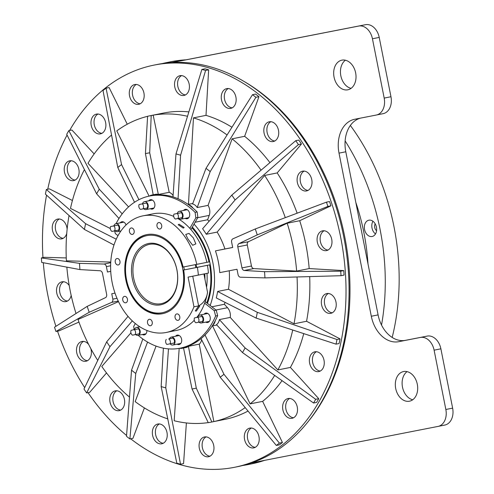 <?xml version="1.0" encoding="UTF-8"?>
<svg xmlns="http://www.w3.org/2000/svg" width="494" height="494" viewBox="0 0 494 494"><rect width="100%" height="100%" fill="white"/><g stroke="black" fill="none" stroke-linecap="round" stroke-linejoin="round"><path stroke-width="0.74" d="M183.762 266.914A40.31 29.337 78.7 0 1 184.348 269.878L183.669 270.014A40.31 29.337 78.7 0 1 162.538 313.684A40.31 29.337 78.7 0 1 162.44 313.702A40.31 29.337 78.7 0 1 125.828 279.863A40.31 29.337 78.7 0 1 146.675 234.638A40.31 29.337 78.7 0 1 146.78 234.619A40.31 29.337 78.7 0 1 183.083 267.044L196.766 264.37A59.459 43.274 -101.3 0 0 143.056 215.835A59.459 43.274 -101.3 0 0 142.908 215.866A59.459 43.274 -101.3 0 0 112.163 282.568A59.459 43.274 -101.3 0 0 166.157 332.487A59.459 43.274 -101.3 0 0 166.305 332.456A59.459 43.274 -101.3 0 0 193.969 306.817L188.091 277.109L198.36 275.096A59.459 43.274 -101.3 0 0 197.353 267.334L183.669 270.014M162.878 313.61A40.31 29.337 78.7 0 1 126.52 279.795A40.31 29.337 78.7 0 1 147.014 234.57M261.715 460.921A205.078 149.25 78.7 0 1 248.216 464.545A205.078 149.25 78.7 0 1 247.704 464.644A205.078 149.25 78.7 0 1 242.9 465.471M162.267 63.59A205.078 149.25 78.7 0 1 167.528 62.398A205.078 149.25 78.7 0 1 168.034 62.3A205.078 149.25 78.7 0 1 182.799 60.447M167.528 62.398L170.572 61.787A205.078 149.25 78.7 0 1 171.085 61.688A205.078 149.25 78.7 0 1 185.954 59.83M199.076 322.137A4.032 2.933 -101.3 0 0 201.422 322.971A4.032 2.933 -101.3 0 0 203.516 318.445A4.032 2.933 -101.3 0 0 199.854 315.061A4.032 2.933 -101.3 0 0 199.842 315.067A4.032 2.933 -101.3 0 0 197.822 317.234M170.171 343.793A4.032 2.933 -101.3 0 0 172.863 345.016A4.032 2.933 -101.3 0 0 172.875 345.01A4.032 2.933 -101.3 0 0 174.956 340.49A4.032 2.933 -101.3 0 0 171.301 337.106A4.032 2.933 -101.3 0 0 171.288 337.106A4.032 2.933 -101.3 0 0 169.436 338.785M135.689 334.537A4.032 2.933 -101.3 0 0 138.036 335.37A4.032 2.933 -101.3 0 0 140.129 330.85A4.032 2.933 -101.3 0 0 136.468 327.466A4.032 2.933 -101.3 0 0 136.461 327.466A4.032 2.933 -101.3 0 0 134.436 329.634M178.532 218.385A4.032 2.933 -101.3 0 0 180.878 219.225A4.032 2.933 -101.3 0 0 180.884 219.219A4.032 2.933 -101.3 0 0 182.971 214.699A4.032 2.933 -101.3 0 0 179.31 211.315A4.032 2.933 -101.3 0 0 179.303 211.315A4.032 2.933 -101.3 0 0 177.278 213.482M143.705 208.746A4.032 2.933 -101.3 0 0 146.045 209.579A4.032 2.933 -101.3 0 0 146.057 209.579A4.032 2.933 -101.3 0 0 148.144 205.053A4.032 2.933 -101.3 0 0 144.483 201.669A4.032 2.933 -101.3 0 0 144.47 201.676A4.032 2.933 -101.3 0 0 142.451 203.843M115.145 230.791A4.032 2.933 -101.3 0 0 117.492 231.624A4.032 2.933 -101.3 0 0 117.504 231.624A4.032 2.933 -101.3 0 0 119.585 227.098A4.032 2.933 -101.3 0 0 115.923 223.714A4.032 2.933 -101.3 0 0 115.917 223.72A4.032 2.933 -101.3 0 0 113.898 225.888M183.286 228.111L184.163 227.518L179.075 224.214L178.217 224.758L183.286 228.111M145.322 215.378L150.157 214.513C151.355 214.242 151.3 214.217 150.003 214.439L147.533 214.976M150.157 214.513C151.355 214.242 151.3 214.217 150.003 214.439M196.285 311.115L199.73 306.132L198.693 305.922L195.278 310.942L196.285 311.115M171.171 331.437L176.364 330.437A59.459 43.274 78.7 0 1 176.216 330.467M173.221 330.986C174.425 330.776 174.388 330.807 173.104 331.091C174.388 330.807 174.425 330.776 173.221 330.986L166.305 332.456M176.784 313.918A3.273 2.384 78.7 0 1 179.76 316.666A3.273 2.384 78.7 0 1 178.068 320.34A3.273 2.384 78.7 0 1 178.056 320.34A3.273 2.384 78.7 0 1 175.086 317.593A3.273 2.384 78.7 0 1 176.778 313.918A3.273 2.384 78.7 0 1 176.784 313.918M149.244 319.309A3.273 2.384 78.7 0 1 152.214 322.057A3.273 2.384 78.7 0 1 150.522 325.731A3.273 2.384 78.7 0 1 150.516 325.731A3.273 2.384 78.7 0 1 147.539 322.983A3.273 2.384 78.7 0 1 149.231 319.309A3.273 2.384 78.7 0 1 149.244 319.309M124.469 296.369A3.273 2.384 78.7 0 1 127.44 299.117A3.273 2.384 78.7 0 1 125.748 302.791A3.273 2.384 78.7 0 1 125.742 302.791A3.273 2.384 78.7 0 1 122.765 300.043A3.273 2.384 78.7 0 1 124.457 296.369A3.273 2.384 78.7 0 1 124.469 296.369M159.976 229.012A3.273 2.384 -101.3 0 0 159.982 229.012A3.273 2.384 -101.3 0 0 161.674 225.332A3.273 2.384 -101.3 0 0 158.704 222.584A3.273 2.384 -101.3 0 0 158.691 222.584A3.273 2.384 -101.3 0 0 156.999 226.264A3.273 2.384 -101.3 0 0 159.976 229.012M132.429 234.403A3.273 2.384 -101.3 0 0 132.435 234.397A3.273 2.384 -101.3 0 0 134.133 230.723A3.273 2.384 -101.3 0 0 131.157 227.975A3.273 2.384 -101.3 0 0 131.151 227.975A3.273 2.384 -101.3 0 0 129.453 231.649A3.273 2.384 -101.3 0 0 132.429 234.403M118.251 264.963A3.273 2.384 -101.3 0 0 118.257 264.963A3.273 2.384 -101.3 0 0 119.949 261.283A3.273 2.384 -101.3 0 0 116.979 258.535A3.273 2.384 -101.3 0 0 116.967 258.535A3.273 2.384 -101.3 0 0 115.275 262.215A3.273 2.384 -101.3 0 0 118.251 264.963M199.761 263.753L193.098 265.08M187.936 239.01L192.679 245.277L195.834 243.9L193.358 237.923L188.992 233.396L185.738 234.446L187.936 239.01M193.154 268.137L200.842 266.624L193.154 268.137M206.566 287.372A54.42 39.606 -101.3 0 0 206.98 273.367M210.271 264.741L206.017 265.581A54.42 39.606 -101.3 0 0 206.017 265.581L207.418 265.315A59.459 43.274 78.7 0 1 208.425 273.077L198.36 275.096M196.773 317.444A59.459 43.274 78.7 0 0 207.554 292.374L204.948 279.209A54.42 39.606 -101.3 0 0 204.775 273.812M152.825 213.871A59.459 43.274 78.7 0 1 152.973 213.846A59.459 43.274 78.7 0 1 153.121 213.816A59.459 43.274 78.7 0 1 173.703 216.421M177.821 218.527A59.459 43.274 78.7 0 1 206.832 262.351L196.766 264.37M191.944 227.802A59.459 43.274 78.7 0 1 209.03 261.906L206.825 262.339M209.684 261.777L209.03 261.906M183.558 210.463A4.786 3.483 78.7 0 1 185.25 209.351A4.786 3.483 78.7 0 1 189.61 213.365A4.786 3.483 78.7 0 1 187.133 218.737A4.786 3.483 78.7 0 1 187.121 218.737A4.786 3.483 78.7 0 1 185.145 218.367M120.172 222.862A4.786 3.483 78.7 0 1 121.864 221.75A4.786 3.483 78.7 0 1 126.013 224.98M148.731 200.817A4.786 3.483 78.7 0 1 150.423 199.712A4.786 3.483 78.7 0 1 154.783 203.726A4.786 3.483 78.7 0 1 152.306 209.098A4.786 3.483 78.7 0 1 152.294 209.098A4.786 3.483 78.7 0 1 150.312 208.727M205.689 322.113A4.786 3.483 -101.3 0 0 207.665 322.489A4.786 3.483 -101.3 0 0 207.678 322.483A4.786 3.483 -101.3 0 0 210.154 317.117A4.786 3.483 -101.3 0 0 205.807 313.097A4.786 3.483 -101.3 0 0 205.794 313.097A4.786 3.483 -101.3 0 0 204.102 314.209M142.303 334.518A4.786 3.483 -101.3 0 0 144.279 334.889A4.786 3.483 -101.3 0 0 144.291 334.889A4.786 3.483 -101.3 0 0 146.885 330.437M177.13 344.157A4.786 3.483 -101.3 0 0 179.112 344.534A4.786 3.483 -101.3 0 0 179.124 344.528A4.786 3.483 -101.3 0 0 181.594 339.162A4.786 3.483 -101.3 0 0 177.247 335.142A4.786 3.483 -101.3 0 0 177.241 335.142A4.786 3.483 -101.3 0 0 175.543 336.253M88.654 344.454A10.078 7.336 -101.3 0 0 81.985 341.471A10.078 7.336 -101.3 0 0 76.749 352.784A10.078 7.336 -101.3 0 0 85.9 361.244A10.078 7.336 -101.3 0 0 85.925 361.238A10.078 7.336 -101.3 0 0 90.773 348.505M119.178 410.631A10.078 7.336 -101.3 0 0 119.202 410.625A10.078 7.336 -101.3 0 0 124.414 399.319A10.078 7.336 -101.3 0 0 115.263 390.859A10.078 7.336 -101.3 0 0 115.238 390.865A10.078 7.336 -101.3 0 0 110.026 402.172A10.078 7.336 -101.3 0 0 119.178 410.631M161.748 443.797A10.078 7.336 -101.3 0 0 161.773 443.791A10.078 7.336 -101.3 0 0 166.984 432.485A10.078 7.336 -101.3 0 0 157.833 424.025A10.078 7.336 -101.3 0 0 157.808 424.031A10.078 7.336 -101.3 0 0 152.597 435.338A10.078 7.336 -101.3 0 0 161.748 443.797M208.474 456.728A10.078 7.336 -101.3 0 0 208.499 456.728A10.078 7.336 -101.3 0 0 213.711 445.421A10.078 7.336 -101.3 0 0 204.559 436.955A10.078 7.336 -101.3 0 0 204.535 436.962A10.078 7.336 -101.3 0 0 199.323 448.268A10.078 7.336 -101.3 0 0 208.474 456.728M253.718 447.879A10.078 7.336 -101.3 0 0 253.743 447.873A10.078 7.336 -101.3 0 0 258.955 436.566A10.078 7.336 -101.3 0 0 249.803 428.107A10.078 7.336 -101.3 0 0 249.779 428.113A10.078 7.336 -101.3 0 0 244.567 439.419A10.078 7.336 -101.3 0 0 253.718 447.879M292.028 418.307A10.078 7.336 -101.3 0 0 292.053 418.301A10.078 7.336 -101.3 0 0 297.264 406.994A10.078 7.336 -101.3 0 0 288.113 398.535A10.078 7.336 -101.3 0 0 288.088 398.535A10.078 7.336 -101.3 0 0 282.877 409.841A10.078 7.336 -101.3 0 0 292.028 418.307M318.778 371.581A10.078 7.336 -101.3 0 0 318.803 371.574A10.078 7.336 -101.3 0 0 324.015 360.268A10.078 7.336 -101.3 0 0 314.863 351.808A10.078 7.336 -101.3 0 0 314.839 351.814A10.078 7.336 -101.3 0 0 309.627 363.121A10.078 7.336 -101.3 0 0 318.778 371.581M330.745 313.338A10.078 7.336 -101.3 0 0 330.77 313.332A10.078 7.336 -101.3 0 0 335.982 302.025A10.078 7.336 -101.3 0 0 326.83 293.566A10.078 7.336 -101.3 0 0 326.806 293.566A10.078 7.336 -101.3 0 0 321.594 304.872A10.078 7.336 -101.3 0 0 330.745 313.338M326.485 250.6A10.078 7.336 -101.3 0 0 326.509 250.594A10.078 7.336 -101.3 0 0 331.721 239.287A10.078 7.336 -101.3 0 0 322.57 230.828A10.078 7.336 -101.3 0 0 322.545 230.834A10.078 7.336 -101.3 0 0 317.333 242.14A10.078 7.336 -101.3 0 0 326.485 250.6M306.515 190.937A10.078 7.336 -101.3 0 0 306.539 190.937A10.078 7.336 -101.3 0 0 311.751 179.631A10.078 7.336 -101.3 0 0 302.6 171.165A10.078 7.336 -101.3 0 0 302.575 171.171A10.078 7.336 -101.3 0 0 297.357 182.477A10.078 7.336 -101.3 0 0 306.515 190.937M273.231 141.55A10.078 7.336 -101.3 0 0 273.256 141.543A10.078 7.336 -101.3 0 0 278.468 130.237A10.078 7.336 -101.3 0 0 269.316 121.777A10.078 7.336 -101.3 0 0 269.292 121.783A10.078 7.336 -101.3 0 0 264.08 133.09A10.078 7.336 -101.3 0 0 273.231 141.55M230.661 108.384A10.078 7.336 -101.3 0 0 230.692 108.384A10.078 7.336 -101.3 0 0 235.904 97.077A10.078 7.336 -101.3 0 0 226.746 88.617A10.078 7.336 -101.3 0 0 226.721 88.617A10.078 7.336 -101.3 0 0 221.51 99.924A10.078 7.336 -101.3 0 0 230.661 108.384M183.941 95.453A10.078 7.336 -101.3 0 0 183.966 95.447A10.078 7.336 -101.3 0 0 189.177 84.141A10.078 7.336 -101.3 0 0 180.026 75.681A10.078 7.336 -101.3 0 0 180.001 75.687A10.078 7.336 -101.3 0 0 174.783 86.993A10.078 7.336 -101.3 0 0 183.941 95.453M138.691 104.302A10.078 7.336 -101.3 0 0 138.715 104.302A10.078 7.336 -101.3 0 0 143.927 92.996A10.078 7.336 -101.3 0 0 134.776 84.536A10.078 7.336 -101.3 0 0 134.751 84.536A10.078 7.336 -101.3 0 0 129.539 95.842A10.078 7.336 -101.3 0 0 138.691 104.302M100.381 133.88A10.078 7.336 -101.3 0 0 100.412 133.874A10.078 7.336 -101.3 0 0 105.623 122.568A10.078 7.336 -101.3 0 0 96.466 114.108A10.078 7.336 -101.3 0 0 96.441 114.114A10.078 7.336 -101.3 0 0 91.229 125.414A10.078 7.336 -101.3 0 0 100.381 133.88M73.631 180.6A10.078 7.336 -101.3 0 0 73.655 180.6A10.078 7.336 -101.3 0 0 78.867 169.294A10.078 7.336 -101.3 0 0 69.716 160.834A10.078 7.336 -101.3 0 0 69.691 160.834A10.078 7.336 -101.3 0 0 64.479 172.14A10.078 7.336 -101.3 0 0 73.631 180.6M67.135 229.222A10.078 7.336 -101.3 0 0 57.749 219.077A10.078 7.336 -101.3 0 0 52.512 230.383A10.078 7.336 -101.3 0 0 61.664 238.849A10.078 7.336 -101.3 0 0 61.688 238.843A10.078 7.336 -101.3 0 0 66.746 233.409M69.216 285.52A10.078 7.336 -101.3 0 0 62.009 281.808A10.078 7.336 -101.3 0 0 61.985 281.815A10.078 7.336 -101.3 0 0 56.773 293.121A10.078 7.336 -101.3 0 0 65.924 301.581A10.078 7.336 -101.3 0 0 65.949 301.575A10.078 7.336 -101.3 0 0 71.173 295.443M196.303 388.154A119.999 87.333 78.7 0 1 194.179 388.611A119.999 87.333 78.7 0 1 192.043 388.988L208.27 422.679A156.203 113.682 -101.3 0 0 210.073 422.345A156.203 113.682 -101.3 0 0 210.463 422.271A156.203 113.682 -101.3 0 0 211.864 421.975L196.303 388.154L188.424 346.319L199.261 344.139L213.846 421.573A156.203 113.682 -101.3 0 0 245.191 407.599M192.987 208.141A9.071 6.601 -101.3 0 0 188.739 204.831A77.595 56.477 78.7 0 1 192.987 208.141A77.595 56.477 78.7 0 1 197.143 211.951L197.872 217.446L190.931 229.574M209.079 221.287A64.498 46.936 -101.3 0 0 207.622 219.75L209.228 215.39A9.071 6.601 -101.3 0 0 208.048 205.381L232.1 138.826L244.635 136.313L258.949 96.701L255.898 97.312L210.191 171.609L197.205 207.554L208.048 205.381M258.949 96.701A203.065 147.786 78.7 0 0 255.565 94.064L252.514 94.675L205.998 168.343L192.592 203.96A9.071 6.601 78.7 0 1 197.205 207.554M215.273 320.68A9.071 6.601 78.7 0 1 212.605 325.342A77.595 56.477 -101.3 0 0 215.273 320.68A77.595 56.477 -101.3 0 0 217.663 315.586L215.631 315.999L214.205 310.633L216.242 310.226L207.437 303.365A60.466 44.003 -101.3 0 0 192.339 227.11M188.862 111.891A156.203 113.682 -101.3 0 0 163.909 112.978A156.203 113.682 -101.3 0 0 163.52 113.052L149.003 115.967A156.203 113.682 -101.3 0 0 147.595 116.263L145.44 153.634L153.189 194.784M187.516 116.288A156.203 113.682 -101.3 0 0 153.177 115.158L151.195 115.559A156.203 113.682 -101.3 0 0 149.392 115.892A156.203 113.682 -101.3 0 0 149.003 115.967M155.653 194.29A9.071 6.601 78.7 0 1 155.678 194.284A9.071 6.601 78.7 0 1 155.703 194.284A9.071 6.601 78.7 0 1 158.358 194.488L169.201 192.314L153.177 115.158M116.028 223.696A77.595 56.477 78.7 0 1 149.509 196.038L151.541 195.63A77.595 56.477 78.7 0 1 154.005 195.21A9.071 6.601 -101.3 0 0 151.633 195.099A9.071 6.601 -101.3 0 0 151.615 195.099A9.071 6.601 -101.3 0 0 149.583 196.019M173.091 195.544A9.071 6.601 -101.3 0 0 169.201 192.314M130.688 438.796A205.078 149.25 -101.3 0 0 234.082 467.38A205.078 149.25 -101.3 0 0 234.594 467.275A205.078 149.25 -101.3 0 0 340.656 237.194A205.078 149.25 -101.3 0 0 154.418 65.029A205.078 149.25 -101.3 0 0 153.906 65.134A205.078 149.25 -101.3 0 0 69.617 130.459M67.073 135.06A205.078 149.25 -101.3 0 0 47.739 189.208M46.56 195.161A205.078 149.25 -101.3 0 0 42.959 257.609M43.318 262.728A205.078 149.25 -101.3 0 0 55.915 326.318M57.526 331.165A205.078 149.25 -101.3 0 0 84.678 387.611M88.031 392.668A205.078 149.25 -101.3 0 0 126.563 435.486M153.906 65.134L156.956 64.523A205.078 149.25 78.7 0 1 157.463 64.418A205.078 149.25 78.7 0 1 343.701 236.583A205.078 149.25 78.7 0 1 237.645 466.663L234.594 467.275M347.782 89.809A15.116 11.004 -101.3 0 0 347.819 89.803A15.116 11.004 -101.3 0 0 355.637 72.84A15.116 11.004 -101.3 0 0 341.91 60.151A15.116 11.004 -101.3 0 0 341.873 60.163A15.116 11.004 -101.3 0 0 334.055 77.12A15.116 11.004 -101.3 0 0 347.782 89.809M409.44 401.208A15.116 11.004 -101.3 0 0 409.483 401.202A15.116 11.004 -101.3 0 0 417.3 384.239A15.116 11.004 -101.3 0 0 403.567 371.55A15.116 11.004 -101.3 0 0 403.53 371.562A15.116 11.004 -101.3 0 0 395.713 388.519A15.116 11.004 -101.3 0 0 409.44 401.208M367.53 235.014A8.312 6.052 -101.3 0 0 372.13 236.496A8.312 6.052 -101.3 0 0 376.607 230.309A8.312 6.052 -101.3 0 0 373.464 221.67A8.312 6.052 -101.3 0 0 368.857 220.194A8.312 6.052 -101.3 0 0 364.381 226.376A8.312 6.052 -101.3 0 0 367.53 235.014M372.951 221.25A8.312 6.052 -101.3 0 0 374.983 233.52A8.312 6.052 -101.3 0 0 375.496 233.94M376.564 230.679A4.532 3.297 78.7 0 1 376.329 230.488A4.532 3.297 78.7 0 1 375.193 223.844M162.242 312.714A39.304 28.603 78.7 0 1 126.538 279.653A39.304 28.603 78.7 0 1 146.971 235.607A39.304 28.603 78.7 0 1 182.681 268.668A39.304 28.603 78.7 0 1 162.242 312.714M148.54 243.511A31.239 22.736 78.7 0 1 176.92 269.792A31.239 22.736 78.7 0 1 160.674 304.804A31.239 22.736 78.7 0 1 132.293 278.523A31.239 22.736 78.7 0 1 148.54 243.511M149.41 244.363A30.233 22.002 78.7 0 1 176.871 269.749A30.233 22.002 78.7 0 1 161.235 303.668A30.233 22.002 78.7 0 1 161.155 303.68A30.233 22.002 78.7 0 1 133.701 278.301A30.233 22.002 78.7 0 1 149.336 244.382A30.233 22.002 78.7 0 1 149.41 244.363M210.271 264.735L184.348 269.878M195.297 264.661A40.31 29.337 78.7 0 1 195.871 267.575M196.069 264.506A38.544 28.053 78.7 0 1 196.643 267.421M345.121 140.895A199.033 144.853 78.7 0 1 381.535 325.052M367.999 263.95A176.358 128.347 -101.3 0 0 355.816 202.41M392.18 337.433A199.033 144.853 -101.3 0 0 350.357 125.445M345.411 60.231A15.116 11.004 -101.3 0 0 340.835 75.786A15.116 11.004 -101.3 0 0 351.061 88.37M407.068 371.63A15.116 11.004 -101.3 0 0 402.499 387.185A15.116 11.004 -101.3 0 0 412.718 399.769M376.403 115.016L383.103 113.669A15.116 11.004 -101.3 0 0 383.14 113.663A15.116 11.004 -101.3 0 0 390.964 96.731L379.219 37.414A15.116 11.004 -101.3 0 0 365.486 24.7L171.844 62.59M438.061 426.415L444.767 425.068A15.116 11.004 -101.3 0 0 444.804 425.062A15.116 11.004 -101.3 0 0 452.628 408.13L440.883 348.813A15.116 11.004 -101.3 0 0 427.149 336.099L405.555 340.323A30.233 22.002 78.7 0 1 378.089 314.894L345.794 151.775A30.233 22.002 78.7 0 1 360.509 118.128M251.508 462.915L437.987 426.427A15.116 11.004 -101.3 0 0 438.024 426.421A15.116 11.004 -101.3 0 0 445.847 409.489L434.103 350.172A15.116 11.004 -101.3 0 0 420.369 337.458L398.775 341.681A30.233 22.002 78.7 0 1 371.309 316.253L339.014 153.14A30.233 22.002 78.7 0 1 354.661 119.27A30.233 22.002 78.7 0 1 354.735 119.258L376.329 115.028A15.116 11.004 -101.3 0 0 376.366 115.022A15.116 11.004 -101.3 0 0 384.19 98.09L372.445 38.773A15.116 11.004 -101.3 0 0 358.712 26.059L172.091 62.577M309.744 419.672A203.571 148.151 -101.3 0 0 241.603 80.065M210.148 305.477A64.498 46.936 -101.3 0 0 194.043 224.14M153.276 208.678A4.786 3.483 78.7 0 1 152.35 208.314M150.763 200.41A4.786 3.483 78.7 0 1 151.479 199.718M122.203 222.454A4.786 3.483 78.7 0 1 122.926 221.763M188.109 218.323A4.786 3.483 78.7 0 1 187.177 217.959M185.59 210.055A4.786 3.483 78.7 0 1 186.312 209.357M138.178 335.346A77.595 56.477 -101.3 0 0 180.038 348.202L182.07 347.795A77.595 56.477 -101.3 0 0 184.12 347.325A9.071 6.601 78.7 0 1 181.996 348.319A9.071 6.601 78.7 0 1 179.773 348.251M178.297 335.154A4.786 3.483 -101.3 0 0 177.581 335.846M179.161 343.75A4.786 3.483 -101.3 0 0 180.094 344.114M144.334 334.111A4.786 3.483 -101.3 0 0 145.267 334.469M206.85 313.11A4.786 3.483 -101.3 0 0 206.134 313.801M207.721 321.705A4.786 3.483 -101.3 0 0 208.653 322.069M296.647 271.089A156.203 113.682 -101.3 0 0 287.168 223.226L248.47 241.696A3.026 2.198 -101.3 0 0 247.29 244.956L251.458 266.007A3.026 2.198 -101.3 0 0 253.793 268.582L296.647 271.089L309.182 268.575A156.203 113.682 -101.3 0 0 299.71 220.713L287.168 223.226M336.988 339.52A203.065 147.786 78.7 0 1 336.037 344.151L339.088 343.54A203.065 147.786 -101.3 0 0 340.039 338.903L336.988 339.52L257.312 312.344A119.999 87.333 78.7 0 1 256.133 318.087L216.292 297.931A64.498 46.936 -101.3 0 0 217.626 291.448L228.469 289.268L294.023 323.792A156.203 113.682 -101.3 0 0 297.042 276.967M228.469 289.268A64.498 46.936 -101.3 0 0 229.247 270.761M285.297 217.65A156.203 113.682 -101.3 0 0 264.648 175.45L277.19 172.931A156.203 113.682 -101.3 0 1 297.141 213.192M215.452 250.872L232.693 247.494L231.63 242.116A3.026 2.198 78.7 0 1 232.859 238.837L255.256 228.969L326.46 202.151L327.886 206.418L257.244 234.885L238.985 243.598A3.026 2.198 -101.3 0 0 237.799 246.858L241.967 267.915A3.026 2.198 -101.3 0 0 244.308 270.484L264.525 271.669L340.718 271.212L341.027 275.708L264.945 277.894L240.454 277.196A3.026 2.198 78.7 0 1 238.065 274.627L237.003 269.249L219.762 272.62A64.498 46.936 -101.3 0 0 215.452 250.872L224.937 248.97A64.498 46.936 -101.3 0 0 217.144 232.087L264.648 175.45M224.937 248.97L232.686 247.451M294.023 323.792L306.558 321.273A156.203 113.682 -101.3 0 0 309.682 276.609M326.46 202.151L329.51 201.533L330.937 205.807L299.71 220.713M309.182 268.575L343.768 270.601L344.071 275.096L341.027 275.708M340.039 338.903L306.558 321.273M318.747 398.689L315.697 399.3L245.11 347.961A119.999 87.333 78.7 0 1 242.474 352.568L313.567 403.018L316.617 402.406A203.065 147.786 -101.3 0 0 318.747 398.689L290.398 367.425A156.203 113.682 -101.3 0 0 303.754 333.617M282.432 442.494L279.388 443.106A203.065 147.786 78.7 0 1 276.337 445.458L279.388 444.847A203.065 147.786 -101.3 0 0 282.432 442.494L262.635 401.369A156.203 113.682 -101.3 0 0 282.055 380.658M210.463 422.271L224.98 419.357A156.203 113.682 -101.3 0 0 248.044 411.064M168.466 348.869L165.768 387.846L180.52 464.206L183.564 463.594L186.386 422.957M147.558 342.058L135.745 373.452L129.885 438.956L132.935 438.345L144.39 407.902M132.33 320.89L109.958 346.689L86.648 392.946L89.698 392.335L106.519 372.933M66.264 257.936L44.423 257.318L41.373 257.93L41.681 262.419L79.929 269.582L100.146 270.768A3.026 2.198 78.7 0 1 102.48 273.336L106.648 294.387A3.026 2.198 78.7 0 1 105.469 297.647L87.21 306.36L54.513 327.213L55.939 331.486L58.99 330.875L78.947 322.082M113.966 244.999L84.431 229.451L45.411 194.117A203.065 147.786 78.7 0 1 46.362 189.486L49.412 188.875L72.42 200.515M122.197 213.853L99.269 189.227L68.833 130.614L71.883 130.002L94.15 153.924M138.944 199.693L121.561 164.595L106.062 88.179L109.112 87.568L127.261 124.216M178.056 198.755L180.582 155.221L205.597 70.457A203.065 147.786 78.7 0 0 201.879 69.426L204.93 68.814A203.065 147.786 78.7 0 1 208.647 69.845L206.004 115.361A156.203 113.682 -101.3 0 1 231.945 127.254M269.94 162.643A156.203 113.682 -101.3 0 0 244.635 136.313M295.752 140.685L231.779 195.105L202.596 228.765A64.498 46.936 78.7 0 1 206.301 234.267L235.064 199.977L298.401 144.619A203.065 147.786 78.7 0 0 295.752 140.685L298.802 140.074A203.065 147.786 78.7 0 1 301.445 144.007L277.19 172.931M206.301 234.267L217.144 232.087M207.622 219.75L195.118 222.257M242.474 352.568L216.489 324.657A9.071 6.601 -101.3 0 0 219.385 319.593L230.229 317.414A9.071 6.601 78.7 0 0 227.506 307.706L224.362 304.279L211.833 306.793M224.362 304.279A64.498 46.936 -101.3 0 0 225.091 302.384M97.75 360.404A156.203 113.682 -101.3 0 1 78.021 319.482L118.517 301.636M66.844 267.131A156.203 113.682 -101.3 0 0 76.027 313.492M179.192 348.363L174.178 420.734A156.203 113.682 -101.3 0 0 208.233 422.605M147.589 116.325A156.203 113.682 -101.3 0 0 116.788 130.885L149.095 196.124M230.229 317.414L277.856 369.944A156.203 113.682 -101.3 0 0 292.726 330.023M277.856 369.944L290.398 367.425M212.544 325.879L250.1 403.882A156.203 113.682 -101.3 0 0 274.683 375.421M250.1 403.882L262.635 401.369M201.626 339.73A9.071 6.601 78.7 0 1 199.261 344.139M211.864 421.975L213.846 421.573M156.067 346.096L135.171 401.61A156.203 113.682 -101.3 0 0 167.75 418.869M134.078 329.195L133.547 329.813M130.916 332.845L101.783 366.455A156.203 113.682 -101.3 0 0 129.49 397.102M69.055 215.526A156.203 113.682 -101.3 0 0 66.4 260.813L110.749 262.067M261.079 170.183A156.203 113.682 -101.3 0 0 232.1 138.826M227.073 134.961A156.203 113.682 -101.3 0 0 193.469 117.875L206.004 115.361M188.449 204.343L193.469 117.875M111.551 135.029A156.203 113.682 -101.3 0 0 87.981 163.279L128.576 206.887M84.437 169.596A156.203 113.682 -101.3 0 0 70.481 208.394L110.279 228.524M181.996 348.319L186.065 347.504A9.071 6.601 -101.3 0 0 188.424 346.319M116.226 239.195L85.61 223.708L46.362 189.486M84.431 229.451A119.999 87.333 78.7 0 1 85.61 223.708M118.98 218.478L96.626 193.833L66.702 134.331A203.065 147.786 78.7 0 1 68.833 130.614M96.626 193.833A119.999 87.333 78.7 0 1 99.269 189.227M134.51 202.256L117.782 167.509L103.011 90.532A203.065 147.786 78.7 0 1 106.062 88.179M117.782 167.509A119.999 87.333 78.7 0 1 121.561 164.595M208.647 69.845L205.597 70.457M201.879 69.426L175.975 153.949L172.999 196.884M175.975 153.949A119.999 87.333 78.7 0 1 180.582 155.221M252.514 94.675A203.065 147.786 78.7 0 1 255.898 97.312M205.998 168.343A119.999 87.333 78.7 0 1 210.191 171.609M301.445 144.007L298.401 144.619M231.779 195.105A119.999 87.333 78.7 0 1 235.064 199.977M86.648 392.946A203.065 147.786 78.7 0 1 83.999 389.019L106.679 341.817L128.032 316.358M109.958 346.689A119.999 87.333 78.7 0 1 106.679 341.817M135.745 373.452A119.999 87.333 78.7 0 1 131.546 370.179L126.501 436.319A203.065 147.786 78.7 0 0 129.885 438.956M131.546 370.179L142.822 338.989M180.52 464.206A203.065 147.786 78.7 0 1 176.803 463.174L161.155 386.567L163.391 348.165M165.768 387.846A119.999 87.333 78.7 0 1 161.155 386.567M279.388 443.106L223.961 374.279A119.999 87.333 78.7 0 1 220.182 377.2L276.337 445.458M205.035 334.981L223.961 374.279M220.182 377.2L201.07 338.618M219.385 319.593L245.11 347.961M315.697 399.3A203.065 147.786 78.7 0 1 313.567 403.018M217.626 291.448L257.312 312.344M256.133 318.087L336.037 344.151M151.195 115.559L149.701 152.8L158.358 194.488M145.44 153.634A119.999 87.333 78.7 0 1 149.701 152.8M192.043 388.988L183.527 348.011M107.451 272.003L110.724 271.36L107.451 272.003L106.389 266.624A3.026 2.198 -101.3 0 0 103.999 264.049L79.503 263.358L41.373 257.93M55.939 331.486L89.192 312.282L111.595 302.408A3.026 2.198 -101.3 0 0 112.823 299.129L111.755 293.751L115.009 293.115M89.192 312.282A125.538 91.365 78.7 0 1 87.21 306.36M79.929 269.582A125.538 91.365 78.7 0 1 79.503 263.358M330.937 205.807L327.886 206.418M343.768 270.601L340.718 271.212M255.256 228.969A125.538 91.365 78.7 0 1 257.244 234.885M264.525 271.669A125.538 91.365 78.7 0 1 264.945 277.894M67.431 301.044A10.078 7.336 78.7 0 1 59.83 292.528A10.078 7.336 78.7 0 1 63.553 281.734M63.17 238.312A10.078 7.336 78.7 0 1 55.569 229.79A10.078 7.336 78.7 0 1 59.299 218.996M75.137 180.069A10.078 7.336 78.7 0 1 67.536 171.548A10.078 7.336 78.7 0 1 71.26 160.754M101.888 133.343A10.078 7.336 78.7 0 1 94.286 124.821A10.078 7.336 78.7 0 1 98.016 114.028M140.197 103.771A10.078 7.336 78.7 0 1 132.596 95.249A10.078 7.336 78.7 0 1 136.319 84.455M185.441 94.916A10.078 7.336 78.7 0 1 177.84 86.394A10.078 7.336 78.7 0 1 181.57 75.607M232.168 107.853A10.078 7.336 78.7 0 1 224.566 99.331A10.078 7.336 78.7 0 1 228.296 88.537M274.738 141.012A10.078 7.336 78.7 0 1 267.137 132.497A10.078 7.336 78.7 0 1 270.86 121.703M308.015 190.406A10.078 7.336 78.7 0 1 300.414 181.885A10.078 7.336 78.7 0 1 304.143 171.091M327.991 250.063A10.078 7.336 78.7 0 1 320.39 241.547A10.078 7.336 78.7 0 1 324.113 230.754M332.252 312.801A10.078 7.336 78.7 0 1 324.651 304.279A10.078 7.336 78.7 0 1 328.374 293.485M320.285 371.043A10.078 7.336 78.7 0 1 312.683 362.522A10.078 7.336 78.7 0 1 316.407 351.728M293.535 417.77A10.078 7.336 78.7 0 1 285.927 409.248A10.078 7.336 78.7 0 1 289.657 398.454M255.225 447.342A10.078 7.336 78.7 0 1 247.624 438.82A10.078 7.336 78.7 0 1 251.347 428.026M209.981 456.197A10.078 7.336 78.7 0 1 202.373 447.675A10.078 7.336 78.7 0 1 206.103 436.881M163.255 443.26A10.078 7.336 78.7 0 1 155.647 434.739A10.078 7.336 78.7 0 1 159.377 423.945M120.684 410.094A10.078 7.336 78.7 0 1 113.083 401.579A10.078 7.336 78.7 0 1 116.812 390.785M87.407 360.706A10.078 7.336 78.7 0 1 79.8 352.185A10.078 7.336 78.7 0 1 83.529 341.397M207.437 303.365L205.201 301.624M184.12 347.325A77.595 56.477 -101.3 0 0 212.605 325.342M214.205 310.633L204.652 303.186M180.038 348.202A77.595 56.477 -101.3 0 0 215.631 315.999M135.337 323.527L133.707 326.38L134.146 329.696M216.242 310.226L217.663 315.586M154.005 195.21A77.595 56.477 78.7 0 1 188.739 204.831M197.872 217.446L195.84 217.854L189.832 228.345M149.509 196.038A77.595 56.477 78.7 0 1 195.105 212.358L197.143 211.951M117.986 235.675L115.337 233.606L114.614 230.896M195.84 217.854L195.105 212.358M207.418 265.315L197.353 267.334M194.272 320.303A59.459 43.274 78.7 0 1 176.364 330.437M209.617 264.877A59.459 43.274 78.7 0 1 206.807 302.878M207.554 292.374C206.591 298.716 203.608 303.223 198.613 305.891L193.969 306.817M203.911 273.96L202.355 274.263M193.463 276.029L192.728 276.177M201.151 274.528L193.463 276.047M114.386 230.939A3.223 2.347 -101.3 0 0 113.818 225.919L110.582 226.555A3.223 2.347 -101.3 0 0 111.965 231.414L118.449 230.124A3.223 2.347 -101.3 0 0 117.881 225.103L113.818 225.919M117.881 225.103L110.582 226.555M142.939 208.9A3.223 2.347 -101.3 0 0 142.371 203.874L139.135 204.51A3.223 2.347 -101.3 0 0 140.524 209.37L147.008 208.079A3.223 2.347 -101.3 0 0 146.44 203.059L142.371 203.874M146.44 203.059L139.135 204.51M177.772 218.539A3.223 2.347 -101.3 0 0 177.204 213.519L173.962 214.149A3.223 2.347 -101.3 0 0 175.351 219.015L181.835 217.724A3.223 2.347 -101.3 0 0 181.267 212.698L177.204 213.519M181.267 212.698L173.962 214.149M138.036 335.37A4.032 2.933 -101.3 0 0 138.042 335.37L145.983 333.777M134.93 334.691A3.223 2.347 -101.3 0 0 134.362 329.665L131.12 330.301A3.223 2.347 -101.3 0 0 132.509 335.16L138.993 333.876A3.223 2.347 -101.3 0 0 138.425 328.85L134.362 329.665M138.425 328.85L131.12 330.301M166.274 339.421A3.223 2.347 -101.3 0 0 166.842 344.442L170.078 343.812A3.223 2.347 -101.3 0 0 168.695 338.946L172.758 338.131L168.695 338.946M172.758 338.131A3.223 2.347 -101.3 0 1 174.147 342.997L170.078 343.812M201.422 322.971A4.032 2.933 -101.3 0 0 201.429 322.971L209.37 321.378M198.316 322.286A3.223 2.347 -101.3 0 0 197.742 317.265L194.506 317.895A3.223 2.347 -101.3 0 0 195.896 322.761L202.379 321.471A3.223 2.347 -101.3 0 0 201.811 316.45L197.742 317.265M201.811 316.45L194.506 317.895M264.661 460.346A205.078 149.25 78.7 0 1 251.261 463.934L248.216 464.545M209.228 215.39L197.724 217.7M365.486 24.7L358.712 26.059M379.219 37.414L372.445 38.773M390.964 96.731L384.19 98.09M345.794 151.775L339.014 153.14M378.089 314.894L371.309 316.253M405.555 340.323L398.775 341.681M427.149 336.099L420.369 337.458M440.883 348.813L434.103 350.172M452.628 408.13L445.847 409.489M227.506 307.706L215.977 310.016M110.607 265.778L106.389 266.624M116.998 298.29L112.823 299.129M118.245 301.074L111.595 302.408M110.712 262.703L103.999 264.049M248.47 241.696L238.985 243.598M247.29 244.956L237.799 246.858M251.458 266.007L241.967 267.915M253.793 268.582L244.308 270.484M204.948 279.209L203.911 273.985M198.613 305.891L192.734 276.195M207.783 313.468L199.842 315.067M180.816 343.416L172.875 345.01M139.839 326.787L136.461 327.466M187.245 209.722L179.303 211.315M152.411 200.082L144.47 201.676M123.858 222.127L115.917 223.72M152.973 213.846L149.849 214.47M145.458 215.353L142.908 215.866M383.14 113.663L376.366 115.022M444.804 425.062L438.024 426.421M155.678 194.284L151.615 195.099M192.771 203.472L188.134 204.405M216.829 325.021L212.216 325.941M120.937 230.933L117.504 231.624M153.998 207.986L146.057 209.579M188.825 217.626L180.884 219.219M179.229 335.512L171.288 337.106"/></g></svg>
